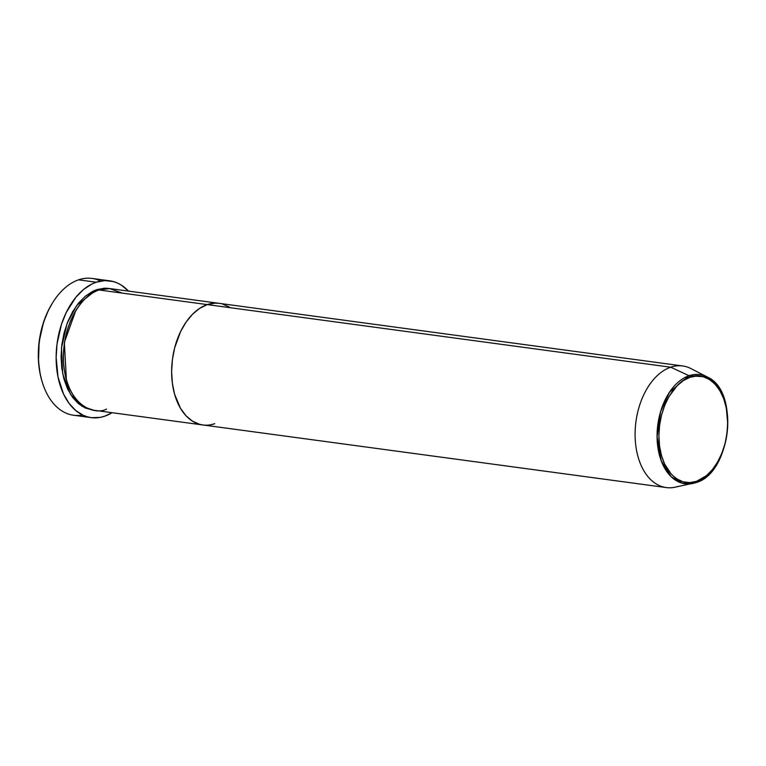 <?xml version="1.0" encoding="UTF-8"?>
<svg xmlns="http://www.w3.org/2000/svg" width="766" height="766" viewBox="0 0 766 766"><rect width="100%" height="100%" fill="white"/><g stroke="black" fill="none" stroke-linecap="round" stroke-linejoin="round"><path stroke-width="1.15" d="M128.64 291.243L121.43 285.182L117.504 283.066L113.416 281.582L104.904 280.586L96.219 282.223L91.92 284.014L83.599 289.452L75.93 297.198L66.269 312.442L61.424 324.458L57.01 344.116L56.138 357.569L58.005 376.987L63.53 394.021L69.017 403.309L75.719 410.519L83.37 415.373L87.458 416.848L91.671 417.681L100.308 417.365L104.655 416.216L112.075 412.702A69.026 43.719 -82.3 0 1 104.655 416.216A69.026 43.719 -82.3 0 1 91.192 417.623A69.026 43.719 -82.3 0 1 56.205 353.835A69.026 43.719 -82.3 0 1 96.219 282.223L78.572 279.839L96.219 282.223A69.026 43.719 -82.3 0 1 109.682 280.816L92.035 278.431A69.026 43.719 97.7 0 0 78.572 279.839A69.026 43.719 -82.3 0 1 100.662 281.055M93.404 410.155L81.924 406.229L70.587 394.471L62.716 373.865L61.481 347.888L67.121 323.367L76.791 305.356L96.688 289.663L104.406 288.207L108.226 288.361L96.688 289.663L92.868 291.252L85.476 296.097L78.649 302.972L72.674 311.638L67.762 321.739L64.095 332.894L61.835 344.681L61.06 356.64L61.797 368.312L64.009 379.256L67.628 389.042L72.511 397.295L78.467 403.701L85.265 408.019L93.404 410.155M75.729 310.757L64.334 342.431L66.412 379.745L64.334 342.431L75.729 310.757M214.758 423.713L210.899 424.728L214.758 423.713A61.357 38.865 -82.3 0 1 202.799 424.958A61.357 38.865 -82.3 0 1 171.699 368.264A61.357 38.865 -82.3 0 1 207.26 304.6L214.978 303.145L218.798 303.298L214.978 303.145L207.26 304.6L99.044 289.979L207.26 304.6A61.357 38.865 -82.3 0 1 219.22 303.355L111.003 288.734A61.357 38.865 97.7 0 0 99.044 289.979C87.429 291.482 61.347 318.599 63.588 362.854C66.901 406.756 95.223 415.383 106.531 409.092M109.682 280.816A69.026 43.719 -82.3 0 1 128.496 291.099M229.676 307.233L222.552 304.035L229.676 307.233M207.26 304.6L199.687 308.344L192.544 314.232L186.119 322.036L180.642 331.467L174.667 347.831L172.407 359.618L171.632 371.577L172.369 383.249L174.581 394.193L180.498 408.316L185.937 415.689L192.343 421.07L199.466 424.278L203.22 425.015L199.466 424.278L192.343 421.07L185.937 415.689L180.498 408.316L174.581 394.193L172.369 383.249L171.632 371.577L172.407 359.618L174.667 347.831L180.642 331.467L186.119 322.036L192.544 314.232L199.687 308.344L207.26 304.6L670.729 367.211L689.055 375.723A1.532 1.13 71.2 0 1 690.022 377.284C699.904 371.788 724.646 379.323 727.537 417.671C729.491 456.335 706.712 480.023 696.562 481.335A1.532 1.13 71.2 0 1 695.787 482.657A55.085 34.891 -82.3 0 1 692.809 483.47A55.085 34.891 -82.3 0 1 657.113 438.889A55.085 34.891 -82.3 0 1 689.055 375.723A55.085 34.891 -82.3 0 1 707.2 376.958L689.055 375.723L670.729 367.211A61.357 38.865 -82.3 0 1 682.688 365.966L219.22 303.355A61.357 38.865 97.7 0 0 207.26 304.6A61.357 38.865 97.7 0 0 171.699 368.264A61.357 38.865 97.7 0 0 202.799 424.958L666.257 487.569A61.357 38.865 -82.3 0 1 635.158 430.875A61.357 38.865 -82.3 0 1 670.729 367.211L207.26 304.6M41.757 380.453L40.129 373.827L38.501 361.332L39.152 341.684L43.471 322.467L48.21 310.718L52.165 303.508M82.565 415A69.026 43.719 -82.3 0 1 42.025 381.344A69.026 43.719 -82.3 0 1 52.643 302.742A69.026 43.719 -82.3 0 1 78.572 279.839A69.026 43.719 97.7 0 0 38.568 351.46A69.026 43.719 97.7 0 0 73.555 415.239L91.192 417.623M122.206 293.11L109.662 288.59L99.044 289.979A61.357 38.865 97.7 0 0 63.473 353.643A61.357 38.865 97.7 0 0 94.572 410.337L202.799 424.958M52.643 302.742L52.136 303.566A67.494 42.752 97.7 0 0 41.747 380.415L42.025 381.344M707.2 376.958L690.932 368.58A61.357 38.865 97.7 0 0 670.729 367.211A61.357 38.865 97.7 0 0 635.148 437.568A61.357 38.865 97.7 0 0 674.903 487.233L695.787 482.657A1.532 1.13 -108.8 0 0 696.562 481.335L689.821 482.609L683.215 481.833L676.991 479.037L671.389 474.326L664.629 464.1L661.47 455.55L659.536 445.994L658.894 435.787L659.574 425.341L661.546 415.048L664.744 405.3L669.034 396.472L677.163 385.691L683.396 380.549L690.022 377.284L696.763 376.01L703.37 376.786L709.594 379.582L715.195 384.293L719.944 390.727L723.678 398.646L726.245 407.742L727.69 422.822L727.011 433.278L725.038 443.571L721.84 453.319L717.55 462.147L712.323 469.711L706.367 475.715L696.562 481.335C686.681 486.831 661.939 479.296 659.047 440.948C657.094 402.274 679.873 378.595 690.022 377.284A1.532 1.13 -108.8 0 0 689.055 375.723L669.465 392.278L660.608 411.61L657.075 436.792L661.211 460.739L671.093 476.653L682.573 483.298L692.809 483.47L695.882 482.628C731.061 473.493 740.042 390.804 707.2 376.958A55.085 34.891 -82.3 0 1 727.279 431.555A55.085 34.891 -82.3 0 1 695.787 482.657M678.216 486.324A61.357 38.865 -82.3 0 1 666.257 487.569"/></g></svg>
